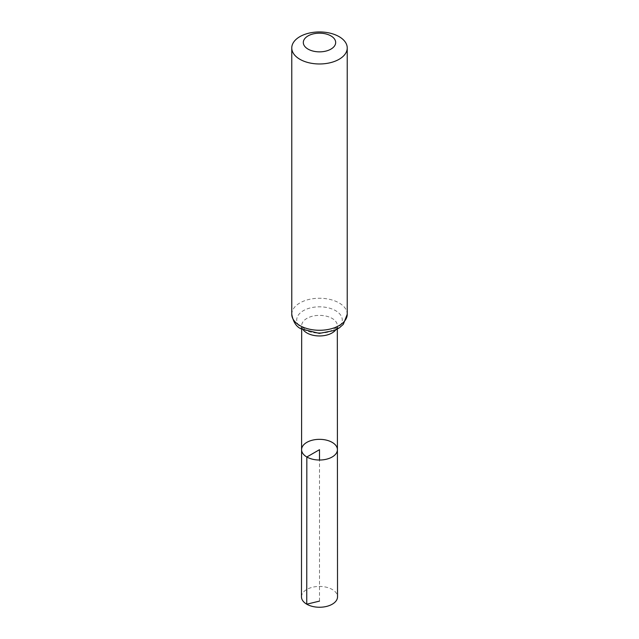 <?xml version="1.0" encoding="UTF-8"?>
<svg xmlns="http://www.w3.org/2000/svg" width="639" height="639" viewBox="0 0 639 639"><rect width="100%" height="100%" fill="white"/><g stroke="black" fill="none" stroke-linecap="round" stroke-linejoin="round"><path stroke-width="0.48" stroke-dasharray="3.19 2.4" d="M301.584 449.68A17.916 10.344 180 0 1 319.5 439.336A17.916 10.344 180 0 1 337.416 449.68M301.472 596.834A18.028 10.408 180 0 1 312.607 587.225A18.028 10.408 180 0 1 332.248 589.485A18.028 10.408 180 0 1 337.528 596.834M319.5 601.107L319.5 460.024M303.309 329.964A17.82 10.288 180 0 1 301.68 325.666A17.82 10.288 180 0 1 319.5 315.378A17.82 10.288 180 0 1 337.32 325.666A17.82 10.288 180 0 1 335.691 329.964M291.767 314.26A27.733 16.015 180 0 1 319.5 298.245A27.733 16.015 180 0 1 347.233 314.26M303.397 329.261A22.78 13.147 180 0 1 313.605 307.263A22.78 13.147 180 0 1 341.498 323.366A22.78 13.147 180 0 1 303.397 329.261M337.32 329.117L337.32 325.666C337.608 325.962 336.833 326.96 335.004 328.662L330.475 331.01C325.363 332.815 319.772 333.262 313.701 332.352L305.37 329.556C299.435 324.947 302.527 326.202 301.68 325.666L301.68 329.117"/><path stroke-width="0.96" d="M306.832 456.997A17.916 10.344 180 0 1 301.584 449.68A17.916 10.344 180 0 1 319.5 439.336A17.916 10.344 180 0 1 337.416 449.68A17.916 10.344 180 0 1 326.361 459.233A17.916 10.344 180 0 1 306.832 456.997A17.916 10.344 180 0 1 301.584 449.68L301.472 596.834A18.028 10.408 180 0 0 306.752 604.198A18.028 10.408 180 0 0 326.401 606.459A18.028 10.408 180 0 0 337.528 596.834L337.416 449.68A17.916 10.344 180 0 1 326.361 459.233A17.916 10.344 180 0 1 306.832 456.997M308.062 49.123A16.175 9.337 180 0 1 315.315 33.492A16.175 9.337 180 0 1 335.124 44.93A16.175 9.337 180 0 1 308.062 49.123M299.891 59.283A27.733 16.015 180 0 1 291.767 47.965A27.733 16.015 180 0 1 319.5 31.95A27.733 16.015 180 0 1 347.233 47.965A27.733 16.015 180 0 1 330.115 62.758A27.733 16.015 180 0 1 299.891 59.283M319.5 460.024L319.5 449.68L306.832 456.997L306.752 604.198L319.5 601.107M335.691 329.964A17.82 10.288 180 0 1 306.896 332.943A17.82 10.288 180 0 1 303.309 329.964M299.891 325.586A27.733 16.015 180 0 1 291.767 314.26C293.237 322.12 296.456 327.024 301.416 328.973L319.372 333.398L334.852 330.347L339.413 327.807L343.327 324.3L347.233 314.26A27.733 16.015 180 0 1 330.115 329.053A27.733 16.015 180 0 1 299.891 325.586M301.68 329.117L301.584 449.68M337.32 329.117L337.416 449.68M291.767 47.965L291.767 314.26M347.233 47.965L347.233 314.26"/></g></svg>
